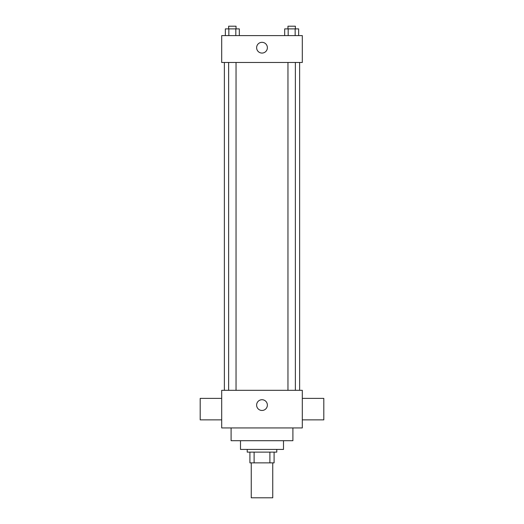 <?xml version="1.0" encoding="UTF-8"?>
<svg xmlns="http://www.w3.org/2000/svg" width="524" height="524" viewBox="0 0 524 524"><rect width="100%" height="100%" fill="white"/><g stroke="black" fill="none" stroke-linecap="round" stroke-linejoin="round"><path stroke-width="0.79" d="M251.251 462.869L251.251 497.8L272.749 497.8L272.749 462.869M269.886 452.12L269.886 462.869L249.909 462.869L249.909 452.12M269.886 462.869L274.091 462.869L274.091 452.12L274.091 462.869M276.777 449.428L276.777 452.12L247.223 452.12L247.223 449.428M254.114 452.12L254.114 462.869M283.497 440.697L283.497 449.428L240.503 449.428L240.503 440.697M292.903 427.931L292.903 440.697L231.097 440.697L231.097 427.931M302.309 427.931L221.691 427.931L221.691 390.315L302.309 390.315L302.309 427.931M256.622 405.091A5.378 5.378 0 0 1 264.686 400.441A5.378 5.378 0 0 1 264.686 409.748A5.378 5.378 0 0 1 256.622 405.091M302.309 398.378L323.806 398.378L323.806 419.875L302.309 419.875M221.691 419.875L200.194 419.875L200.194 398.378L221.691 398.378M302.309 62.474L221.691 62.474L221.691 35.606L302.309 35.606L302.309 62.474M267.378 47.697A5.378 5.378 0 0 1 259.315 52.354A5.378 5.378 0 0 1 259.315 43.04A5.378 5.378 0 0 1 267.378 47.697M298.647 35.606L298.647 28.886L284.683 28.886L284.683 35.606M295.156 28.886L295.156 35.606M288.174 28.886L288.174 35.606M287.958 28.886L287.958 26.2L295.372 26.2L295.372 28.886M239.317 35.606L239.317 28.886L225.353 28.886L225.353 35.606M235.826 28.886L235.826 35.606M228.844 28.886L228.844 35.606M228.628 28.886L228.628 26.2L236.042 26.2L236.042 28.886M224.377 62.474L224.377 390.315M299.623 62.474L299.623 390.315M295.372 390.315L295.372 62.474M287.958 390.315L287.958 62.474M228.628 62.474L228.628 390.315M236.042 62.474L236.042 390.315"/></g></svg>
